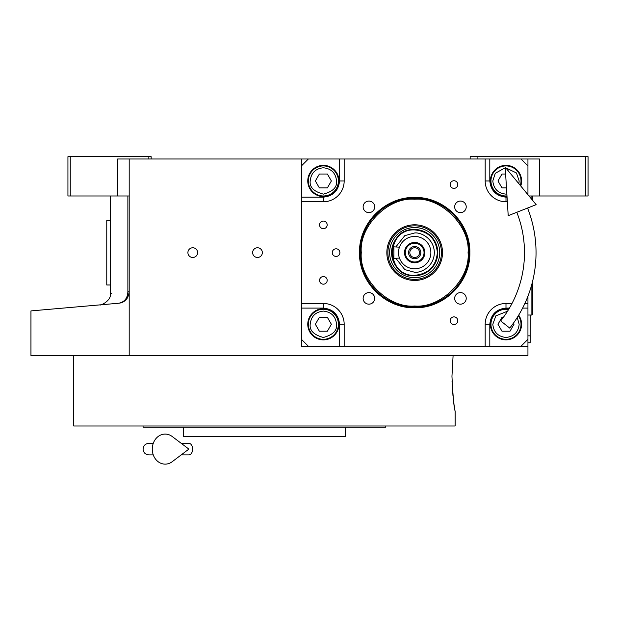 <?xml version="1.0" encoding="UTF-8"?>
<svg xmlns="http://www.w3.org/2000/svg" width="619" height="619" viewBox="0 0 619 619"><rect width="100%" height="100%" fill="white"/><g stroke="black" fill="none" stroke-linecap="round" stroke-linejoin="round"><path stroke-width="0.93" d="M129.193 195.983L117.633 195.983L117.633 158.998L129.193 158.998L129.193 355.484L30.95 355.484L30.95 310.916M527.945 296.192L527.945 346.238L301.407 346.238L301.407 158.998L129.193 158.998M301.407 158.998L539.505 158.998L539.505 195.983L529.005 195.983M192.764 257.473A4.851 4.851 0 0 0 197.616 252.622A4.851 4.851 0 0 0 192.764 247.762A4.851 4.851 0 0 0 187.905 252.622A4.851 4.851 0 0 0 192.764 257.473M257.489 257.473A4.851 4.851 0 0 0 262.34 252.622A4.851 4.851 0 0 0 257.489 247.762A4.851 4.851 0 0 0 252.637 252.622A4.851 4.851 0 0 0 257.489 257.473M527.945 346.238L527.945 355.484L129.193 355.484M470.154 158.998L470.154 156.684L585.736 156.684L585.736 195.983L539.505 195.983M477.094 156.684L477.094 158.998M127.878 291.727C104.495 293.924 104.495 293.924 127.878 291.727C127.56 298.273 124.481 302.111 118.647 303.24L30.95 310.916L118.647 303.24C93.655 305.43 93.655 305.43 118.647 303.24C124.597 302.676 128.118 298.838 129.193 291.727L127.878 291.727L127.878 195.983M110.29 195.983L110.29 293.383L111.853 293.236M70.249 156.684L70.249 195.983L67.935 195.983L67.935 156.684L151.152 156.684L151.152 158.998M148.846 156.684L148.846 158.998M70.249 195.983L117.633 195.983M585.736 156.684L588.05 156.684L588.05 195.983L585.736 195.983M118.647 303.24A11.56 11.56 -22 0 0 121.804 302.513A11.56 11.56 -22 0 1 118.647 303.24L111.853 303.836M128.087 296.656A11.56 11.56 -22 0 1 123.846 301.476A11.56 11.56 -22 0 0 128.087 296.656M530.259 315.032L530.143 340.465M530.143 315.032L530.143 335.838L527.945 335.838M527.945 342.771L530.143 342.771L530.259 335.838M451.955 376.29L453.1 355.484L451.955 376.29C453.023 397.336 454.083 408.896 455.135 410.97C454.083 408.896 453.023 397.336 451.955 376.29M452.025 381.552L452.984 395.959M453.727 402.133L453.828 402.845M453.859 403.093L454.044 404.354M454.176 405.267L454.717 408.586M455.135 410.97L455.135 425.988L73.715 425.988L73.715 355.484M143.066 425.988L143.066 427.149L385.784 427.149L385.784 425.988M345.332 427.149L345.332 436.395L183.518 436.395L183.518 427.149M414.676 197.453C444.156 196.695 470.602 223.142 469.844 252.622C470.602 282.102 444.156 308.548 414.676 307.782C385.196 308.548 358.757 282.102 359.515 252.622C358.757 223.142 385.196 196.695 414.676 197.453M414.676 198.297C443.707 197.546 469.751 223.591 469.001 252.622C469.751 281.645 443.707 307.689 414.676 306.947C385.652 307.689 359.608 281.645 360.359 252.622C359.608 223.591 385.652 197.546 414.676 198.297A54.325 54.325 0 0 1 469.001 252.622A54.325 54.325 0 0 1 414.676 306.947A54.325 54.325 0 0 0 469.001 252.622A54.325 54.325 180 0 0 414.676 198.297A54.325 54.325 180 0 0 360.359 252.622A54.325 54.325 0 0 0 414.676 306.947A54.325 54.325 0 0 0 469.001 252.622A54.325 54.325 180 0 0 414.676 198.297A54.325 54.325 180 0 0 360.359 252.622A54.325 54.325 0 0 0 414.676 306.947A54.325 54.325 0 0 0 469.001 252.622A54.325 54.325 180 0 0 414.676 198.297A54.325 54.325 180 0 0 360.359 252.622A54.325 54.325 0 0 0 414.676 306.947A54.325 54.325 0 0 1 360.359 252.622A54.325 54.325 0 0 1 414.676 198.297M308.347 158.998L301.407 165.931M527.945 158.998L527.945 165.931L521.012 158.998M527.945 165.931L527.945 194.706M527.945 207.891L527.945 209.052M521.012 346.238L527.945 339.305M301.407 339.305L308.347 346.238M323.373 221.068A3.815 3.815 0 0 0 319.559 224.883A3.815 3.815 0 0 0 323.373 228.697A3.815 3.815 0 0 0 327.18 224.883A3.815 3.815 0 0 0 323.373 221.068M323.373 276.546A3.815 3.815 0 0 0 319.559 280.361A3.815 3.815 0 0 0 323.373 284.175A3.815 3.815 0 0 0 327.18 280.361A3.815 3.815 0 0 0 323.373 276.546M323.373 308.68A15.607 15.607 0 0 0 307.767 324.279A15.607 15.607 0 0 0 323.373 339.885A15.607 15.607 0 0 0 338.972 324.279A15.607 15.607 0 0 0 323.373 308.68M301.407 303.472L323.373 303.472A20.806 20.806 0 0 1 344.172 324.279L344.172 346.238M453.975 316.874A3.815 3.815 0 0 0 450.16 320.688A3.815 3.815 0 0 0 453.975 324.503A3.815 3.815 0 0 0 457.789 320.688A3.815 3.815 0 0 0 453.975 316.874M453.975 180.74A3.815 3.815 0 0 0 450.16 184.555A3.815 3.815 0 0 0 453.975 188.369A3.815 3.815 0 0 0 457.789 184.555A3.815 3.815 0 0 0 453.975 180.74M336.086 248.807A3.815 3.815 0 0 0 332.271 252.622A3.815 3.815 0 0 0 336.086 256.436A3.815 3.815 0 0 0 339.901 252.622A3.815 3.815 0 0 0 336.086 248.807M485.18 346.238L485.18 324.279A20.806 20.806 0 0 1 505.986 303.472L511.99 303.472M527.945 303.472L524.866 303.472M507.34 201.763L505.986 201.763A20.806 20.806 0 0 1 485.18 180.957L485.18 158.998M344.172 158.998L344.172 180.957A20.806 20.806 0 0 1 323.373 201.763L301.407 201.763M460.443 292.609A5.78 5.78 0 0 0 454.671 298.389A5.78 5.78 0 0 0 460.443 304.169A5.78 5.78 0 0 0 466.223 298.389A5.78 5.78 0 0 0 460.443 292.609M460.443 201.074A5.78 5.78 0 0 0 454.671 206.854A5.78 5.78 0 0 0 460.443 212.634A5.78 5.78 0 0 0 466.223 206.854A5.78 5.78 0 0 0 460.443 201.074M368.909 201.074A5.78 5.78 0 0 0 363.129 206.854A5.78 5.78 0 0 0 368.909 212.634A5.78 5.78 0 0 0 374.688 206.854A5.78 5.78 0 0 0 368.909 201.074M368.909 292.609A5.78 5.78 0 0 0 363.129 298.389A5.78 5.78 0 0 0 368.909 304.169A5.78 5.78 0 0 0 374.688 298.389A5.78 5.78 0 0 0 368.909 292.609M323.373 165.358A15.607 15.607 0 0 0 307.767 180.957A15.607 15.607 0 0 0 323.373 196.563A15.607 15.607 0 0 0 338.972 180.957A15.607 15.607 0 0 0 323.373 165.358M520.757 186.002A15.607 15.607 0 0 0 505.986 165.358A15.607 15.607 0 0 0 490.387 180.957A15.607 15.607 0 0 0 507.015 196.532M508.926 308.958A15.607 15.607 0 0 0 490.387 324.279A15.607 15.607 0 0 0 519.867 331.405A15.607 15.607 0 0 0 518.668 315.187M414.676 306.01C441.092 308.394 470.455 279.037 468.065 252.622C470.455 226.206 441.092 196.842 414.676 199.233C388.268 196.842 358.904 226.206 361.287 252.622C358.904 279.037 388.268 308.394 414.676 306.01C441.092 308.394 470.455 279.037 468.065 252.622C470.455 226.206 441.092 196.842 414.676 199.233C388.268 196.842 358.904 226.206 361.287 252.622C358.904 279.037 388.268 308.394 414.676 306.01C441.092 308.394 470.455 279.037 468.065 252.622C470.455 226.206 441.092 196.842 414.676 199.233C388.268 196.842 358.904 226.206 361.287 252.622C358.904 279.037 388.268 308.394 414.676 306.01M386.844 252.622A27.832 27.832 0 0 0 414.676 280.453A27.832 27.832 0 0 0 442.508 252.622A27.832 27.832 0 0 0 414.676 224.79A27.832 27.832 0 0 0 386.844 252.622A27.832 27.832 0 0 0 414.676 280.453A27.832 27.832 0 0 0 442.508 252.622A27.832 27.832 0 0 0 414.676 224.79A27.832 27.832 0 0 0 386.844 252.622A27.832 27.832 0 0 0 414.676 280.453A27.832 27.832 0 0 0 442.508 252.622A27.832 27.832 0 0 0 414.676 224.79A27.832 27.832 0 0 0 386.844 252.622M441.455 252.622A26.772 26.772 0 0 1 414.676 279.393A26.772 26.772 0 0 1 387.904 252.622A26.772 26.772 0 0 1 414.676 225.842A26.772 26.772 0 0 1 441.455 252.622A26.772 26.772 0 0 1 414.676 279.393A26.772 26.772 0 0 1 387.904 252.622A26.772 26.772 0 0 1 414.676 225.842A26.772 26.772 0 0 1 441.455 252.622A26.772 26.772 0 0 1 414.676 279.393A26.772 26.772 0 0 1 387.904 252.622A26.772 26.772 0 0 1 414.676 225.842A26.772 26.772 0 0 1 441.455 252.622M389.622 252.622A25.062 25.062 0 0 0 414.676 277.676A25.062 25.062 0 0 0 439.738 252.622A25.062 25.062 0 0 0 414.676 227.56A25.062 25.062 0 0 0 389.622 252.622A25.062 25.062 0 0 0 414.676 277.676A25.062 25.062 0 0 0 439.738 252.622A25.062 25.062 0 0 0 414.676 227.56A25.062 25.062 0 0 0 389.622 252.622A25.062 25.062 0 0 0 414.676 277.676A25.062 25.062 0 0 0 439.738 252.622A25.062 25.062 0 0 0 414.676 227.56A25.062 25.062 0 0 0 389.622 252.622M391.564 252.622A23.12 23.12 0 0 0 414.676 275.734A23.12 23.12 0 0 0 437.795 252.622C436.426 238.578 428.719 230.879 414.676 229.502C384.856 228.078 384.856 277.165 414.676 275.734C428.719 274.364 436.426 266.657 437.795 252.622A23.12 23.12 0 0 0 414.676 229.502A23.12 23.12 0 0 0 391.564 252.622A23.12 23.12 0 0 0 414.676 275.734A23.12 23.12 0 0 0 437.795 252.622A23.12 23.12 0 0 0 414.676 229.502A23.12 23.12 0 0 0 391.564 252.622A23.12 23.12 0 0 0 414.676 275.734A23.12 23.12 0 0 0 437.795 252.622A23.12 23.12 0 0 0 414.676 229.502A23.12 23.12 0 0 0 391.564 252.622M323.373 167.78C315.427 168.623 311.032 173.011 310.196 180.957C309.446 187.186 313.833 191.581 323.373 194.134C332.906 191.581 337.293 187.186 336.543 180.957C335.707 173.011 331.312 168.623 323.373 167.78M323.373 165.931A15.026 15.026 0 0 0 308.347 180.957A15.026 15.026 180 0 0 323.373 195.983A15.026 15.026 180 0 0 338.392 180.957A15.026 15.026 0 0 0 323.373 165.931M327.374 187.897L331.374 180.957L327.374 174.024L319.365 174.024L315.365 180.957L319.365 187.897L327.374 187.897M323.373 311.102C315.427 311.945 311.032 316.332 310.196 324.279C309.446 330.507 313.833 334.902 323.373 337.456C332.906 334.902 337.293 330.507 336.543 324.279C335.707 316.332 331.312 311.945 323.373 311.102M323.373 309.252A15.026 15.026 0 0 0 308.347 324.279A15.026 15.026 180 0 0 323.373 339.305A15.026 15.026 180 0 0 338.392 324.279A15.026 15.026 0 0 0 323.373 309.252M327.374 331.211L331.374 324.279L327.374 317.346L319.365 317.346L315.365 324.279L319.365 331.211L327.374 331.211M507.549 311.195L495.842 315.876L492.809 324.279C493.653 332.225 498.04 336.62 505.986 337.456C513.932 336.62 518.327 332.225 519.163 324.279L517.26 317.462M508.609 309.485A15.026 15.026 -0 0 0 490.96 324.279A15.026 15.026 180 0 0 505.986 339.305A15.026 15.026 180 0 0 521.012 324.279A15.026 15.026 -0 0 0 518.343 315.729M503.379 317.346L501.986 317.346L497.978 324.279L501.986 331.211L509.994 331.211L513.994 324.279L513.383 323.226M505.236 167.803L495.27 173.297L492.809 180.957C493.653 188.903 498.04 193.298 505.986 194.134L506.868 194.103M518.869 183.719L519.163 180.957L516.463 172.964L505.715 167.788M520.316 185.476A15.026 15.026 180 0 0 521.012 180.957A15.026 15.026 -0 0 0 505.986 165.931A15.026 15.026 -0 0 0 490.96 180.957A15.026 15.026 180 0 0 506.984 195.952M505.622 174.024L501.986 174.024L497.978 180.957L501.986 187.897L506.481 187.897M469.001 252.622A54.325 54.325 0 0 1 414.676 306.947A54.325 54.325 0 0 1 360.359 252.622A54.325 54.325 0 0 1 414.676 198.297A54.325 54.325 0 0 1 469.001 252.622A54.325 54.325 0 0 1 414.676 306.947A54.325 54.325 0 0 1 360.359 252.622A54.325 54.325 0 0 1 414.676 198.297A54.325 54.325 0 0 1 469.001 252.622A54.325 54.325 0 0 1 414.676 306.947A54.325 54.325 0 0 1 360.359 252.622A54.325 54.325 0 0 1 414.676 198.297A54.325 54.325 0 0 1 469.001 252.622M437.37 252.622C436.031 238.833 428.464 231.266 414.676 229.928C385.397 228.519 385.397 276.724 414.676 275.316C428.464 273.969 436.031 266.402 437.37 252.622M399.441 247.174L393.877 246.842L393.877 258.402L399.441 258.061M399.371 257.86L398.992 256.583M414.676 257.473A4.851 4.851 0 0 1 409.824 252.622A4.851 4.851 0 0 1 414.676 247.762A4.851 4.851 0 0 1 419.535 252.622A4.851 4.851 0 0 1 414.676 257.473M414.676 258.75A6.128 6.128 0 0 0 420.804 252.622A6.128 6.128 0 0 0 414.676 246.494A6.128 6.128 0 0 0 408.555 252.622A6.128 6.128 0 0 0 414.676 258.75M414.676 261.984A9.362 9.362 0 0 0 424.038 252.622A9.362 9.362 0 0 0 414.676 243.259A9.362 9.362 0 0 0 405.313 252.622A9.362 9.362 0 0 0 414.676 261.984M414.676 262.789A10.175 10.175 0 0 0 424.851 252.622A10.175 10.175 0 0 0 414.676 242.447A10.175 10.175 0 0 0 404.509 252.622A10.175 10.175 0 0 0 414.676 262.789M398.992 248.652L399.371 247.383M414.676 268.801A16.179 16.179 0 0 0 430.863 252.622A16.179 16.179 0 0 0 414.676 236.443A16.179 16.179 0 0 0 398.497 252.622A16.179 16.179 0 0 0 414.676 268.801M532.178 282.976L532.572 283.363L532.572 314.344L531.876 315.032L531.876 284.129M531.876 195.983L531.876 199.465M532.572 195.983L532.572 200.308M500.67 320.897L509.723 328.085L500.67 320.897A109.803 109.803 0 0 0 516.803 212.286M509.723 328.085A121.363 121.363 0 0 0 527.558 208.046M505.197 167.169L508.207 215.683L536.155 204.649L505.197 167.169M181.228 443.328L188.857 443.328A5.78 3.776 90 0 1 192.633 449.108A5.78 3.776 90 0 1 188.857 454.888L181.228 454.888M172.198 461.712A15.026 12.906 -90 0 1 159.021 462.316A15.026 12.906 -90 0 1 152.274 449.108A15.026 12.906 -90 0 1 159.021 435.9A15.026 12.906 -90 0 1 172.198 436.503L188.872 449.108L172.198 461.712M110.29 220.256L106.77 220.256L106.77 284.98L110.29 284.98M301.407 308.1L323.373 308.1C333.13 309.129 338.523 314.522 339.552 324.279L339.552 346.238M323.373 308.1L323.373 303.472M339.552 158.998L339.552 180.957C338.523 190.722 333.13 196.115 323.373 197.144L301.407 197.144M323.373 197.144L323.373 201.763M339.552 180.957L344.172 180.957M507.054 197.144L505.986 197.144C496.229 196.115 490.836 190.722 489.807 180.957L489.807 158.998M489.807 180.957L485.18 180.957M505.986 197.144L505.986 201.763M489.807 346.238L489.807 324.279C490.836 314.522 496.229 309.129 505.986 308.1L509.437 308.1M522.614 308.1L527.945 308.1M505.986 308.1L505.986 303.472M339.552 324.279L344.172 324.279M489.807 324.279L485.18 324.279M395.897 258.402L404.803 269.605L414.676 272.267C420.425 273.056 434.058 267.16 434.329 252.622C434.058 238.075 420.425 232.179 414.676 232.968L404.803 235.638L395.897 246.842M110.29 293.383C111.946 300.385 100.386 305.972 99.744 304.896L99.628 304.904M532.572 300.261A4.395 4.395 0 0 0 532.572 297.445M531.876 315.032L527.945 315.032M148.846 443.328L153.264 443.328L148.846 443.328C145.333 443.668 143.407 445.595 143.066 449.108C143.407 452.621 145.333 454.547 148.846 454.888L153.264 454.888"/></g></svg>
